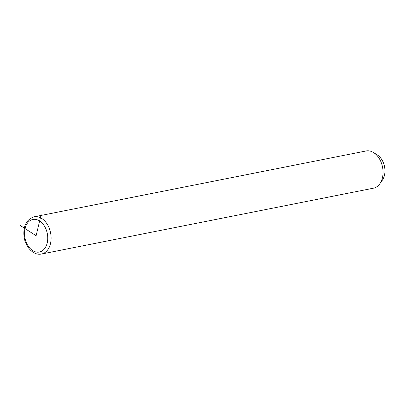 <?xml version="1.0" encoding="UTF-8"?>
<svg xmlns="http://www.w3.org/2000/svg" width="405" height="405" viewBox="0 0 405 405"><rect width="100%" height="100%" fill="white"/><g stroke="black" fill="none" stroke-linecap="round" stroke-linejoin="round"><path stroke-width="0.61" d="M41.487 254.031L373.435 188.188A18.974 13.036 -101.2 0 0 379.819 183.784A18.974 13.036 -101.2 0 0 382.806 168.693A18.974 13.036 -101.2 0 0 373.633 152.604A18.974 13.036 -101.2 0 0 366.054 150.969L34.106 216.812C26.426 219.454 23.065 226.025 24.016 236.515C25.226 246.863 33.402 255.798 41.487 254.031A18.974 13.036 -101.2 0 0 50.858 234.53A18.974 13.036 -101.2 0 0 34.106 216.812M379.819 183.784L382.32 180.25A15.415 10.591 -101.2 0 0 384.75 167.989A15.415 10.591 -101.2 0 0 377.298 154.918L373.633 152.604M41.138 214.645L36.106 235.756L20.25 225.484M24.68 236.53A16.6 11.406 -101.2 0 0 38.338 252.173A16.6 11.406 -101.2 0 0 47.537 234.981A16.6 11.406 -101.2 0 0 33.873 219.338A16.6 11.406 -101.2 0 0 24.68 236.53"/></g></svg>
